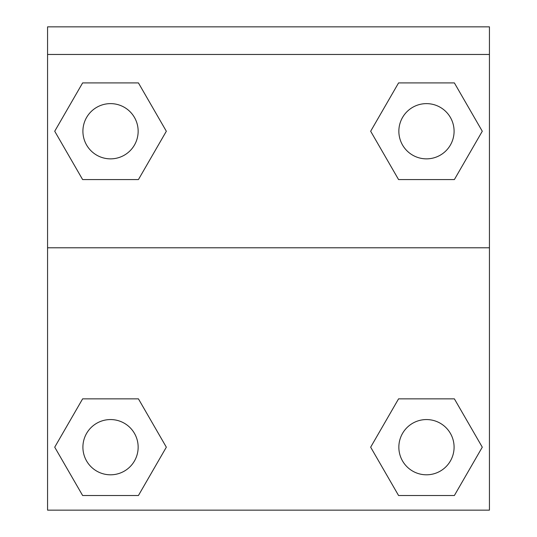 <?xml version="1.0" encoding="UTF-8"?>
<svg xmlns="http://www.w3.org/2000/svg" width="537" height="537" viewBox="0 0 537 537"><rect width="100%" height="100%" fill="white"/><g stroke="black" fill="none" stroke-linecap="round" stroke-linejoin="round"><path stroke-width="0.81" d="M372.262 444.414L398.568 398.85L419.605 398.85L398.568 398.85L370.664 447.18L398.568 398.85L454.376 398.85L398.568 398.85L454.376 398.85L482.28 447.18L454.376 495.51L482.28 447.18M82.624 398.85L138.432 398.85L82.624 398.85L54.72 447.18L82.624 398.85L138.432 398.85L166.336 447.18L138.432 495.51L82.624 495.51L138.432 495.51L82.624 495.51L54.72 447.18M164.738 134.015L138.432 179.573L117.395 179.573L138.432 179.573L166.336 131.243L138.432 179.573L82.624 179.573L138.432 179.573L82.624 179.573L54.72 131.243L82.624 82.913L54.72 131.243M454.376 179.573L398.568 179.573L454.376 179.573L482.28 131.243L454.376 179.573L398.568 179.573L370.664 131.243L398.568 82.913L370.664 131.243M489.435 54.465L489.435 26.85L47.565 26.85L47.565 54.465L489.435 54.465L489.435 510.15L47.565 510.15L47.565 54.465M454.376 495.51L398.568 495.51L454.376 495.51L398.568 495.51L370.664 447.18M47.565 247.785L489.435 247.785M398.568 82.913L454.376 82.913L398.568 82.913L454.376 82.913L482.28 131.243M82.624 82.913L138.432 82.913L82.624 82.913L138.432 82.913L166.336 131.243M454.087 447.18A27.615 27.615 0 0 0 412.664 423.263A27.615 27.615 0 0 0 412.664 471.103A27.615 27.615 0 0 0 454.087 447.18M138.15 447.18A27.615 27.615 0 0 0 96.72 423.263A27.615 27.615 0 0 0 96.72 471.103A27.615 27.615 0 0 0 138.15 447.18M454.087 131.243A27.615 27.615 0 0 0 412.664 107.326A27.615 27.615 0 0 0 412.664 155.159A27.615 27.615 0 0 0 454.087 131.243M138.15 131.243A27.615 27.615 0 0 0 96.72 107.326A27.615 27.615 0 0 0 96.72 155.159A27.615 27.615 0 0 0 138.15 131.243M398.568 398.85L419.605 398.85M117.395 398.85L138.432 398.85M419.605 179.573L398.568 179.573M138.432 179.573L117.395 179.573"/></g></svg>

